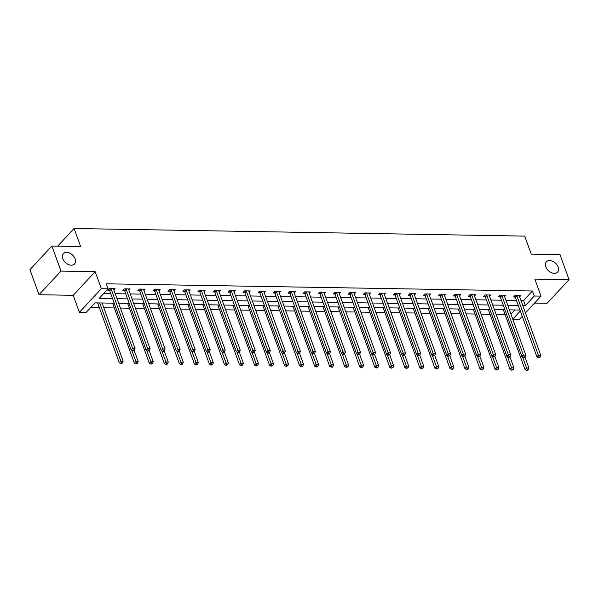 <?xml version="1.0" encoding="UTF-8"?>
<svg xmlns="http://www.w3.org/2000/svg" width="599" height="599" viewBox="0 0 599 599"><rect width="100%" height="100%" fill="white"/><g stroke="black" fill="none" stroke-linecap="round" stroke-linejoin="round"><path stroke-width="0.9" d="M75.13 258.888A7.607 5.166 -137.1 0 1 74.538 263.964A7.607 5.166 -137.1 0 1 68.301 264.481A7.607 5.166 -137.1 0 1 62.798 258.686A7.607 5.166 -137.1 0 1 63.397 253.609A7.607 5.166 -137.1 0 1 69.634 253.092A7.607 5.166 -137.1 0 1 75.13 258.888M558.156 267.049A7.607 5.166 -137.1 0 1 557.564 272.118A7.607 5.166 -137.1 0 1 551.327 272.635A7.607 5.166 -137.1 0 1 545.824 266.84A7.607 5.166 -137.1 0 1 546.423 261.763A7.607 5.166 -137.1 0 1 552.66 261.246A7.607 5.166 -137.1 0 1 558.156 267.049M114.199 303.191L95.024 302.869L86.121 312.453L79.382 312.334L101.343 288.711L108.082 288.823L99.179 298.399L112.545 298.624M73.213 295.307L95.174 271.676L60.978 271.1L51.911 246.054L29.95 269.677L39.017 294.73L73.213 295.307L79.382 312.334M534.548 303.094L547.089 303.304L569.05 279.681L534.855 279.097L541.017 296.131L525.45 312.88M522.238 316.332L519.056 319.761L512.961 319.656M90.681 307.549L99.337 307.691M103.814 307.766L114.364 307.946M120.414 308.051L129.391 308.2M135.441 308.305L144.419 308.455M150.469 308.56L159.446 308.71M165.496 308.814L174.474 308.964M180.524 309.062L189.501 309.219M195.551 309.316L204.536 309.473M210.586 309.571L219.563 309.728M225.613 309.825L234.591 309.975M240.641 310.08L249.618 310.23M255.668 310.334L264.646 310.484M270.696 310.589L279.673 310.739M285.723 310.844L294.701 310.993M300.75 311.098L309.728 311.248M315.778 311.345L324.763 311.502M330.813 311.6L339.79 311.757M345.84 311.854L354.818 312.012M360.868 312.109L369.845 312.259M375.895 312.364L384.872 312.513M390.922 312.618L399.9 312.768M405.95 312.873L414.927 313.022M420.977 313.127L429.955 313.277M436.005 313.382L444.99 313.532M451.04 313.629L460.017 313.786M466.067 313.883L475.044 314.041M481.094 314.138L490.072 314.295M496.122 314.393L505.099 314.542M60.978 271.1L39.017 294.73M51.911 246.054L80.618 246.533L74.089 228.504L524.746 236.111L531.276 254.148L559.983 254.627L569.05 279.681M74.089 228.504L57.691 246.152M510.962 314.138L514.848 309.96M501.745 309.735L503.257 309.81M486.717 309.481L488.23 309.556M471.69 309.234L473.203 309.301M456.663 308.979L458.175 309.054M441.635 308.725L443.148 308.799M426.6 308.47L428.12 308.545M411.573 308.215L413.093 308.29M396.545 307.961L398.065 308.036M381.518 307.706L383.031 307.781M366.491 307.452L368.003 307.527M351.463 307.197L352.976 307.272M336.436 306.95L337.948 307.017M321.408 306.695L322.921 306.77M306.374 306.441L307.893 306.516M291.346 306.186L292.866 306.261M276.319 305.932L277.839 306.007M261.291 305.677L262.804 305.752M246.264 305.423L247.776 305.497M231.236 305.168L232.749 305.243M216.209 304.913L217.722 304.988M201.182 304.666L202.694 304.734M186.147 304.412L187.667 304.487M171.119 304.157L172.639 304.232M156.092 303.903L157.612 303.978M141.065 303.648L142.577 303.723M126.037 303.394L127.55 303.468M111.01 303.139L112.522 303.214M95.982 302.884L97.495 302.959M520.98 300.541L523.556 300.586L532.459 291.009L106.27 283.814L108.082 288.823M103.739 293.495L110.733 293.615M115.218 293.69L125.76 293.869M130.245 293.944L140.787 294.124M145.272 294.199L155.815 294.379M160.3 294.453L170.842 294.633M175.327 294.708L185.877 294.888M190.355 294.963L200.905 295.142M205.382 295.217L215.932 295.389M220.41 295.472L230.959 295.644M235.444 295.719L245.987 295.899M250.472 295.973L261.014 296.153M265.499 296.228L276.042 296.408M280.527 296.483L291.069 296.662M295.554 296.737L306.104 296.917M310.582 296.992L321.131 297.171M325.609 297.246L336.159 297.426M340.636 297.501L351.186 297.673M355.671 297.755L366.214 297.928M370.699 298.002L381.241 298.182M385.726 298.257L396.268 298.437M400.753 298.512L411.296 298.691M415.781 298.766L426.331 298.946M430.808 299.021L441.358 299.201M445.836 299.275L456.386 299.455M460.863 299.53L471.413 299.71M475.898 299.785L486.44 299.957M490.925 300.039L501.468 300.211M505.953 300.286L516.495 300.466M519.633 296.812L520.838 295.517L515.058 295.419L513.568 297.014L515.133 297.037M504.598 296.557L505.803 295.262L500.03 295.165L498.54 296.76L500.105 296.79M489.57 296.303L490.776 295.007L484.995 294.91L483.513 296.505L485.07 296.535M474.543 296.048L475.748 294.753L469.968 294.656L468.485 296.25L470.043 296.28M459.515 295.794L460.721 294.498L454.941 294.401L453.458 295.996L455.015 296.026M444.488 295.547L445.693 294.244L439.913 294.146L438.431 295.741L439.988 295.771M429.461 295.292L430.666 293.989L424.886 293.892L423.403 295.494L424.961 295.517M414.433 295.037L415.639 293.735L409.858 293.637L408.376 295.24L409.933 295.262M399.406 294.783L400.611 293.488L394.831 293.39L393.341 294.985L394.906 295.007M384.371 294.528L385.576 293.233L379.803 293.136L378.313 294.73L379.878 294.753M369.343 294.274L370.549 292.978L364.769 292.881L363.286 294.476L364.843 294.498M354.316 294.019L355.521 292.724L349.741 292.626L348.259 294.221L349.816 294.251M339.289 293.765L340.494 292.469L334.714 292.372L333.231 293.967L334.789 293.997M324.261 293.51L325.467 292.215L319.686 292.117L318.204 293.712L319.761 293.742M309.234 293.263L310.439 291.96L304.659 291.863L303.176 293.458L304.734 293.488M294.206 293.008L295.412 291.706L289.631 291.608L288.149 293.211L289.706 293.233M279.179 292.754L280.384 291.451L274.604 291.354L273.114 292.956L274.679 292.978M264.144 292.499L265.35 291.204L259.577 291.107L258.087 292.701L259.652 292.724M249.117 292.245L250.322 290.949L244.542 290.852L243.059 292.447L244.617 292.469M234.089 291.99L235.295 290.695L229.514 290.597L228.032 292.192L229.589 292.215M219.062 291.735L220.267 290.44L214.487 290.343L213.004 291.938L214.562 291.968M204.034 291.481L205.24 290.186L199.46 290.088L197.977 291.683L199.534 291.713M189.007 291.226L190.212 289.931L184.432 289.834L182.95 291.428L184.507 291.458M173.98 290.979L175.185 289.676L169.405 289.579L167.922 291.174L169.48 291.204M158.952 290.725L160.158 289.422L154.377 289.324L152.887 290.927L154.452 290.949M143.917 290.47L145.13 289.167L139.35 289.07L137.86 290.672L139.425 290.695M128.89 290.216L130.095 288.92L124.315 288.823L122.832 290.418L124.397 290.44M113.862 289.961L115.068 288.666L109.288 288.568L107.805 290.163L109.362 290.186M95.174 271.676L101.343 288.711M532.459 291.009L534.271 296.018L541.017 296.131M519.962 310.042L509.42 309.87M504.935 309.795L494.392 309.616M489.907 309.541L479.365 309.361M474.88 309.286L464.337 309.106M459.852 309.032L449.302 308.852M444.825 308.777L434.275 308.597M429.797 308.522L419.248 308.343M414.763 308.268L404.22 308.088M399.735 308.013L389.193 307.841M384.708 307.759L374.165 307.587M369.68 307.512L359.138 307.332M354.653 307.257L344.111 307.077M339.626 307.002L329.076 306.823M324.598 306.748L314.048 306.568M309.571 306.493L299.021 306.314M294.536 306.239L283.993 306.059M279.508 305.984L268.966 305.804M264.481 305.73L253.939 305.557M249.454 305.475L238.911 305.303M234.426 305.228L223.884 305.048M219.399 304.973L208.849 304.794M204.371 304.719L193.821 304.539M189.344 304.464L178.794 304.285M174.309 304.21L163.767 304.03M159.282 303.955L148.739 303.775M144.254 303.7L133.712 303.521M129.227 303.446L118.684 303.274M512.774 319.147L520.321 311.031M522.792 305.55L525.368 305.595L534.271 296.018M117.03 298.699L127.572 298.879M132.057 298.953L142.599 299.133M147.084 299.208L157.627 299.388M162.112 299.463L172.662 299.642M177.139 299.717L187.689 299.897M192.167 299.972L202.717 300.151M207.202 300.226L217.744 300.406M222.229 300.481L232.771 300.653M237.256 300.735L247.799 300.908M252.284 300.983L262.826 301.162M267.311 301.237L277.854 301.417M282.339 301.492L292.889 301.671M297.366 301.746L307.916 301.926M312.393 302.001L322.943 302.181M327.428 302.255L337.971 302.435M342.456 302.51L352.998 302.69M357.483 302.765L368.026 302.937M372.511 303.019L383.053 303.191M387.538 303.266L398.08 303.446M402.565 303.521L413.115 303.7M417.593 303.775L428.143 303.955M432.62 304.03L443.17 304.21M447.655 304.285L458.198 304.464M462.683 304.539L473.225 304.719M477.71 304.794L488.252 304.973M492.737 305.048L503.28 305.22M507.765 305.303L518.307 305.475M523.556 300.586L525.368 305.595M516.93 295.966L515.447 297.561L536.914 356.877L538.396 355.274L516.93 295.966A1.191 0.809 42.9 0 0 516.727 295.592L516.615 295.442M539.145 357.071L538.553 357.708L540.111 357.086L539.145 357.071L538.396 355.274L540.807 355.319L519.34 296.003A1.191 0.809 42.9 0 1 519.273 295.636L519.273 295.487M515.447 297.561A1.191 0.809 42.9 0 0 515.237 297.186L514.429 296.093M536.914 356.877L538.553 357.708M540.111 357.086L540.807 355.319M503.227 309.765L503.37 309.96A1.191 0.809 -137.1 0 1 503.572 310.334L525.046 369.643L526.528 368.048L528.939 368.093L524.926 357.004M522.508 356.937L527.277 369.845L526.686 370.482L528.243 369.86L527.277 369.845M528.939 368.093L528.243 369.86M526.686 370.482L525.046 369.643M501.902 295.711L500.42 297.306L521.886 356.622L523.369 355.02L501.902 295.711A1.191 0.809 42.9 0 0 501.692 295.337L501.588 295.187M524.118 356.817L523.526 357.453L524.492 357.468L525.083 356.832L524.118 356.817L523.369 355.02L525.78 355.065L504.313 295.756A1.191 0.809 42.9 0 1 504.246 295.382L504.246 295.232M500.42 297.306A1.191 0.809 42.9 0 0 500.21 296.932L499.401 295.839M521.886 356.622L523.526 357.453M525.083 356.832L525.78 355.065M486.875 295.457L485.392 297.052L506.859 356.368L508.341 354.773L486.875 295.457A1.191 0.809 42.9 0 0 486.665 295.082L486.56 294.933M509.09 356.562L508.499 357.199L509.464 357.221L510.056 356.577L509.09 356.562L508.341 354.773L510.752 354.81L489.278 295.502A1.191 0.809 42.9 0 1 489.218 295.127L489.218 294.978M485.392 297.052A1.191 0.809 42.9 0 0 485.183 296.677L484.366 295.584M506.859 356.368L508.499 357.199M510.056 356.577L510.752 354.81M488.192 309.511L488.342 309.705A1.191 0.809 -137.1 0 1 488.544 310.08L510.019 369.388L511.501 367.793L513.912 367.838L509.899 356.749M507.48 356.682L512.25 369.59L511.658 370.227L513.216 369.605L512.25 369.59M513.912 367.838L513.216 369.605M511.658 370.227L510.019 369.388M473.165 309.256L473.315 309.451A1.191 0.809 -137.1 0 1 473.517 309.825L494.991 369.141L496.474 367.539L498.885 367.584L494.871 356.495M492.453 356.427L497.222 369.336L496.631 369.972L498.188 369.351L497.222 369.336M498.885 367.584L498.188 369.351M496.631 369.972L494.991 369.141M471.847 295.202L470.357 296.805L491.831 356.113L493.314 354.518L471.847 295.202A1.191 0.809 42.9 0 0 471.638 294.828L471.533 294.678M494.063 356.308L493.471 356.944L494.43 356.967L495.029 356.323L494.063 356.308L493.314 354.518L495.725 354.556L474.251 295.247A1.191 0.809 42.9 0 1 474.183 294.873L474.191 294.723M470.357 296.805A1.191 0.809 42.9 0 0 470.155 296.423L469.339 295.329M491.831 356.113L493.471 356.944M495.029 356.323L495.725 354.556M456.812 294.948L455.33 296.55L476.804 355.858L478.287 354.264L456.812 294.948A1.191 0.809 42.9 0 0 456.61 294.573L456.498 294.431M479.035 356.053L478.444 356.697L479.402 356.712L480.001 356.068L479.035 356.053L478.287 354.264L480.697 354.301L459.223 294.993A1.191 0.809 42.9 0 1 459.156 294.618L459.163 294.476M455.33 296.55A1.191 0.809 42.9 0 0 455.128 296.176L454.312 295.075M476.804 355.858L478.444 356.697M480.001 356.068L480.697 354.301M441.785 294.701L440.302 296.295L461.777 355.604L463.259 354.009L441.785 294.701A1.191 0.809 42.9 0 0 441.583 294.319L441.47 294.176M464.008 355.799L463.416 356.442L464.974 355.821L464.008 355.799L463.259 354.009L465.663 354.046L444.196 294.738A1.191 0.809 42.9 0 1 444.129 294.364L444.136 294.221M440.302 296.295A1.191 0.809 42.9 0 0 440.1 295.921L439.284 294.828M461.777 355.604L463.416 356.442M464.974 355.821L465.663 354.046M458.138 309.002L458.287 309.196A1.191 0.809 -137.1 0 1 458.49 309.571L479.964 368.887L481.446 367.284L483.85 367.329L479.836 356.24M477.418 356.173L482.195 369.081L481.603 369.718L483.153 369.096L482.195 369.081M483.85 367.329L483.153 369.096M481.603 369.718L479.964 368.887M443.11 308.747L443.26 308.942A1.191 0.809 -137.1 0 1 443.462 309.324L464.929 368.632L466.419 367.037L468.822 367.075L464.809 355.986M462.391 355.918L467.168 368.827L466.569 369.463L467.534 369.486L468.126 368.842L467.168 368.827M468.822 367.075L468.126 368.842M466.569 369.463L464.929 368.632M428.083 308.492L428.225 308.695A1.191 0.809 -137.1 0 1 428.435 309.069L449.901 368.378L451.391 366.783L453.795 366.82L449.782 355.731M447.363 355.664L452.14 368.572L451.541 369.216L452.507 369.231L453.099 368.587L452.14 368.572M453.795 366.82L453.099 368.587M451.541 369.216L449.901 368.378M413.055 308.238L413.198 308.44A1.191 0.809 -137.1 0 1 413.407 308.814L434.874 368.123L436.357 366.528L438.768 366.566L434.754 355.484M432.336 355.409L437.105 368.318L436.514 368.962L438.071 368.34L437.105 368.318M438.768 366.566L438.071 368.34M436.514 368.962L434.874 368.123M398.028 307.983L398.17 308.186A1.191 0.809 -137.1 0 1 398.38 308.56L419.847 367.868L421.329 366.274L423.74 366.311L419.727 355.229M417.308 355.162L422.078 368.063L421.486 368.707L423.044 368.086L422.078 368.063M423.74 366.311L423.044 368.086M421.486 368.707L419.847 367.868M383.001 307.736L383.143 307.931A1.191 0.809 -137.1 0 1 383.353 308.305L404.819 367.614L406.302 366.019L408.713 366.056L404.699 354.975M402.281 354.908L407.05 367.816L406.459 368.452L408.016 367.831L407.05 367.816M408.713 366.056L408.016 367.831M406.459 368.452L404.819 367.614M367.966 307.482L368.115 307.676A1.191 0.809 -137.1 0 1 368.318 308.051L389.792 367.359L391.274 365.764L393.685 365.809L389.672 354.72M387.254 354.653L392.023 367.561L391.432 368.198L392.989 367.576L392.023 367.561M393.685 365.809L392.989 367.576M391.432 368.198L389.792 367.359M352.938 307.227L353.088 307.422A1.191 0.809 -137.1 0 1 353.29 307.796L374.764 367.105L376.247 365.51L378.658 365.555L374.645 354.466M372.226 354.398L376.996 367.307L376.404 367.943L377.962 367.322L376.996 367.307M378.658 365.555L377.962 367.322M376.404 367.943L374.764 367.105M337.911 306.973L338.061 307.167A1.191 0.809 -137.1 0 1 338.263 307.542L359.737 366.858L361.219 365.255L363.623 365.3L359.61 354.211M357.191 354.144L361.968 367.052L361.377 367.689L362.927 367.067L361.968 367.052M363.623 365.3L362.927 367.067M361.377 367.689L359.737 366.858M322.883 306.718L323.033 306.913A1.191 0.809 -137.1 0 1 323.235 307.287L344.702 366.603L346.192 365.001L348.596 365.046L344.582 353.957M342.164 353.889L346.941 366.798L346.342 367.434L347.899 366.813L346.941 366.798M348.596 365.046L347.899 366.813M346.342 367.434L344.702 366.603M307.856 306.463L308.006 306.658A1.191 0.809 -137.1 0 1 308.208 307.032L329.675 366.348L331.165 364.754L333.568 364.791L329.555 353.702M327.136 353.635L331.913 366.543L331.314 367.18L332.28 367.202L332.872 366.558L331.913 366.543M333.568 364.791L332.872 366.558M331.314 367.18L329.675 366.348M292.829 306.209L292.971 306.411A1.191 0.809 -137.1 0 1 293.181 306.785L314.647 366.094L316.13 364.499L318.541 364.536L314.527 353.447M312.109 353.38L316.878 366.288L316.287 366.932L317.253 366.947L317.844 366.303L316.878 366.288M318.541 364.536L317.844 366.303M316.287 366.932L314.647 366.094M277.801 305.954L277.943 306.156A1.191 0.809 -137.1 0 1 278.153 306.531L299.62 365.839L301.102 364.244L303.513 364.282L299.5 353.2M297.082 353.125L301.851 366.034L301.26 366.678L302.225 366.693L302.817 366.049L301.851 366.034M303.513 364.282L302.817 366.049M301.26 366.678L299.62 365.839M262.774 305.7L262.916 305.902A1.191 0.809 -137.1 0 1 263.126 306.276L284.592 365.585L286.075 363.99L288.486 364.027L284.473 352.946M282.054 352.878L286.824 365.779L286.232 366.423L287.79 365.802L286.824 365.779M288.486 364.027L287.79 365.802M286.232 366.423L284.592 365.585M247.739 305.453L247.889 305.647A1.191 0.809 -137.1 0 1 248.091 306.022L269.565 365.33L271.048 363.735L273.458 363.773L269.445 352.691M267.027 352.624L271.796 365.532L271.205 366.169L272.762 365.547L271.796 365.532M273.458 363.773L272.762 365.547M271.205 366.169L269.565 365.33M232.712 305.198L232.861 305.393A1.191 0.809 -137.1 0 1 233.063 305.767L254.538 365.076L256.02 363.481L258.431 363.526L254.418 352.437M251.999 352.369L256.769 365.278L256.177 365.914L257.735 365.293L256.769 365.278M258.431 363.526L257.735 365.293M256.177 365.914L254.538 365.076M217.684 304.943L217.834 305.138A1.191 0.809 -137.1 0 1 218.036 305.512L239.51 364.821L240.993 363.226L243.396 363.271L239.383 352.182M236.964 352.115L241.741 365.023L241.15 365.66L242.7 365.038L241.741 365.023M243.396 363.271L242.7 365.038M241.15 365.66L239.51 364.821M202.657 304.689L202.806 304.884A1.191 0.809 -137.1 0 1 203.009 305.258L224.475 364.574L225.965 362.972L228.369 363.016L224.355 351.927M221.937 351.86L226.714 364.769L226.115 365.405L227.672 364.784L226.714 364.769M228.369 363.016L227.672 364.784M226.115 365.405L224.475 364.574M187.629 304.434L187.779 304.629A1.191 0.809 -137.1 0 1 187.981 305.003L209.448 364.319L210.938 362.717L213.341 362.762L209.328 351.673M206.91 351.606L211.687 364.514L211.088 365.15L212.645 364.529L211.687 364.514M213.341 362.762L212.645 364.529M211.088 365.15L209.448 364.319M426.758 294.446L425.275 296.041L446.749 355.349L448.232 353.754L426.758 294.446A1.191 0.809 42.9 0 0 426.555 294.072L426.443 293.922M448.98 355.551L448.381 356.188L449.939 355.566L448.98 355.551L448.232 353.754L450.635 353.792L429.169 294.483A1.191 0.809 42.9 0 1 429.101 294.109L429.109 293.967M425.275 296.041A1.191 0.809 42.9 0 0 425.073 295.666L424.257 294.573M446.749 355.349L448.381 356.188M449.939 355.566L450.635 353.792M411.73 294.191L410.248 295.786L431.714 355.095L433.204 353.5L411.73 294.191A1.191 0.809 42.9 0 0 411.528 293.817L411.416 293.667M433.953 355.297L433.354 355.933L434.911 355.312L433.953 355.297L433.204 353.5L435.608 353.545L414.141 294.229A1.191 0.809 42.9 0 1 414.074 293.854L414.074 293.712M410.248 295.786A1.191 0.809 42.9 0 0 410.045 295.412L409.229 294.319M431.714 355.095L433.354 355.933M434.911 355.312L435.608 353.545M396.703 293.937L395.22 295.532L416.687 354.84L418.169 353.245L396.703 293.937A1.191 0.809 42.9 0 0 396.501 293.562L396.388 293.413M418.918 355.042L418.327 355.679L419.293 355.694L419.884 355.057L418.918 355.042L418.169 353.245L420.58 353.29L399.114 293.974A1.191 0.809 42.9 0 1 399.046 293.607L399.046 293.458M395.22 295.532A1.191 0.809 42.9 0 0 395.011 295.157L394.202 294.064M416.687 354.84L418.327 355.679M419.884 355.057L420.58 353.29M381.675 293.682L380.193 295.277L401.659 354.593L403.142 352.991L381.675 293.682A1.191 0.809 42.9 0 0 381.466 293.308L381.361 293.158M403.891 354.788L403.299 355.424L404.857 354.803L403.891 354.788L403.142 352.991L405.553 353.036L384.086 293.72A1.191 0.809 42.9 0 1 384.019 293.353L384.019 293.203M380.193 295.277A1.191 0.809 42.9 0 0 379.983 294.903L379.174 293.81M401.659 354.593L403.299 355.424M404.857 354.803L405.553 353.036M366.648 293.428L365.165 295.022L386.632 354.338L388.115 352.736L366.648 293.428A1.191 0.809 42.9 0 0 366.438 293.053L366.333 292.904M388.863 354.533L388.272 355.17L389.829 354.548L388.863 354.533L388.115 352.736L390.526 352.781L369.051 293.473A1.191 0.809 42.9 0 1 368.991 293.098L368.991 292.948M365.165 295.022A1.191 0.809 42.9 0 0 364.956 294.648L364.14 293.555M386.632 354.338L388.272 355.17M389.829 354.548L390.526 352.781M351.62 293.173L350.13 294.768L371.605 354.084L373.087 352.489L351.62 293.173A1.191 0.809 42.9 0 0 351.411 292.799L351.306 292.649M373.836 354.279L373.244 354.915L374.203 354.937L374.802 354.294L373.836 354.279L373.087 352.489L375.498 352.526L354.024 293.218A1.191 0.809 42.9 0 1 353.957 292.844L353.964 292.694M350.13 294.768A1.191 0.809 42.9 0 0 349.928 294.394L349.112 293.3M371.605 354.084L373.244 354.915M374.802 354.294L375.498 352.526M336.586 292.918L335.103 294.521L356.577 353.829L358.06 352.234L336.586 292.918A1.191 0.809 42.9 0 0 336.383 292.544L336.271 292.394M358.808 354.024L358.217 354.66L359.175 354.683L359.774 354.039L358.808 354.024L358.06 352.234L360.471 352.272L338.997 292.963A1.191 0.809 42.9 0 1 338.929 292.589L338.937 292.439M335.103 294.521A1.191 0.809 42.9 0 0 334.901 294.139L334.085 293.046M356.577 353.829L358.217 354.66M359.774 354.039L360.471 352.272M321.558 292.664L320.076 294.266L341.55 353.575L343.032 351.98L321.558 292.664A1.191 0.809 42.9 0 0 321.356 292.29L321.244 292.147M343.781 353.769L343.19 354.413L344.148 354.428L344.747 353.784L343.781 353.769L343.032 351.98L345.436 352.017L323.969 292.709A1.191 0.809 42.9 0 1 323.902 292.334L323.909 292.192M320.076 294.266A1.191 0.809 42.9 0 0 319.873 293.892L319.057 292.791M341.55 353.575L343.19 354.413M344.747 353.784L345.436 352.017M306.531 292.417L305.048 294.012L326.522 353.32L328.005 351.725L306.531 292.417A1.191 0.809 42.9 0 0 306.329 292.035L306.216 291.893M328.754 353.515L328.155 354.159L329.712 353.537L328.754 353.515L328.005 351.725L330.408 351.763L308.942 292.454A1.191 0.809 42.9 0 1 308.874 292.08L308.882 291.938M305.048 294.012A1.191 0.809 42.9 0 0 304.846 293.637L304.03 292.544M326.522 353.32L328.155 354.159M329.712 353.537L330.408 351.763M291.503 292.162L290.021 293.757L311.487 353.066L312.978 351.471L291.503 292.162A1.191 0.809 42.9 0 0 291.301 291.788L291.189 291.638M313.726 353.268L313.127 353.904L314.685 353.283L313.726 353.268L312.978 351.471L315.381 351.508L293.914 292.2A1.191 0.809 42.9 0 1 293.847 291.825L293.847 291.683M290.021 293.757A1.191 0.809 42.9 0 0 289.819 293.383L289.003 292.29M311.487 353.066L313.127 353.904M314.685 353.283L315.381 351.508M276.476 291.908L274.993 293.503L296.46 352.811L297.943 351.216L276.476 291.908A1.191 0.809 42.9 0 0 276.274 291.533L276.161 291.384M298.691 353.013L298.1 353.65L299.657 353.028L298.691 353.013L297.943 351.216L300.354 351.261L278.887 291.945A1.191 0.809 42.9 0 1 278.82 291.571L278.82 291.428M274.993 293.503A1.191 0.809 42.9 0 0 274.784 293.128L273.975 292.035M296.46 352.811L298.1 353.65M299.657 353.028L300.354 351.261M261.449 291.653L259.966 293.248L281.433 352.556L282.915 350.962L261.449 291.653A1.191 0.809 42.9 0 0 261.239 291.279L261.134 291.129M283.664 352.759L283.072 353.395L284.63 352.774L283.664 352.759L282.915 350.962L285.326 351.007L263.859 291.691A1.191 0.809 42.9 0 1 263.792 291.324L263.792 291.174M259.966 293.248A1.191 0.809 42.9 0 0 259.756 292.874L258.948 291.78M281.433 352.556L283.072 353.395M284.63 352.774L285.326 351.007M246.421 291.399L244.939 292.993L266.405 352.309L267.888 350.707L246.421 291.399A1.191 0.809 42.9 0 0 246.211 291.024L246.107 290.874M268.637 352.504L268.045 353.14L269.011 353.155L269.602 352.519L268.637 352.504L267.888 350.707L270.299 350.752L248.825 291.436A1.191 0.809 42.9 0 1 248.765 291.069L248.765 290.919M244.939 292.993A1.191 0.809 42.9 0 0 244.729 292.619L243.913 291.526M266.405 352.309L268.045 353.14M269.602 352.519L270.299 350.752M231.394 291.144L229.904 292.739L251.378 352.055L252.86 350.452L231.394 291.144A1.191 0.809 42.9 0 0 231.184 290.77L231.079 290.62M253.609 352.249L253.018 352.886L253.976 352.901L254.575 352.264L253.609 352.249L252.86 350.452L255.271 350.497L233.797 291.189A1.191 0.809 42.9 0 1 233.73 290.815L233.737 290.665M229.904 292.739A1.191 0.809 42.9 0 0 229.702 292.364L228.885 291.271M251.378 352.055L253.018 352.886M254.575 352.264L255.271 350.497M216.359 290.889L214.876 292.484L236.35 351.8L237.833 350.205L216.359 290.889A1.191 0.809 42.9 0 0 216.157 290.515L216.044 290.365M238.582 351.995L237.99 352.631L238.949 352.654L239.548 352.01L238.582 351.995L237.833 350.205L240.244 350.243L218.77 290.934A1.191 0.809 42.9 0 1 218.702 290.56L218.71 290.41M214.876 292.484A1.191 0.809 42.9 0 0 214.674 292.11L213.858 291.017M236.35 351.8L237.99 352.631M239.548 352.01L240.244 350.243M201.331 290.635L199.849 292.237L221.323 351.546L222.806 349.951L201.331 290.635A1.191 0.809 42.9 0 0 201.129 290.26L201.017 290.111M223.554 351.74L222.963 352.377L223.921 352.399L224.52 351.755L223.554 351.74L222.806 349.951L225.209 349.988L203.742 290.68A1.191 0.809 42.9 0 1 203.675 290.305L203.682 290.156M199.849 292.237A1.191 0.809 42.9 0 0 199.647 291.855L198.831 290.762M221.323 351.546L222.963 352.377M224.52 351.755L225.209 349.988M186.304 290.38L184.821 291.983L206.296 351.291L207.778 349.696L186.304 290.38A1.191 0.809 42.9 0 0 186.102 290.006L185.99 289.864M208.527 351.486L207.928 352.13L208.894 352.145L209.485 351.501L208.527 351.486L207.778 349.696L210.182 349.734L188.715 290.425A1.191 0.809 42.9 0 1 188.648 290.051L188.655 289.909M184.821 291.983A1.191 0.809 42.9 0 0 184.619 291.608L183.803 290.508M206.296 351.291L207.928 352.13M209.485 351.501L210.182 349.734M171.277 290.133L169.794 291.728L191.261 351.036L192.751 349.442L171.277 290.133A1.191 0.809 42.9 0 0 171.074 289.751L170.962 289.609M193.499 351.231L192.9 351.875L194.458 351.254L193.499 351.231L192.751 349.442L195.154 349.479L173.688 290.171A1.191 0.809 42.9 0 1 173.62 289.796L173.62 289.654M169.794 291.728A1.191 0.809 42.9 0 0 169.592 291.354L168.776 290.26M191.261 351.036L192.9 351.875M194.458 351.254L195.154 349.479M156.249 289.879L154.767 291.473L176.233 350.782L177.716 349.187L156.249 289.879A1.191 0.809 42.9 0 0 156.047 289.504L155.935 289.354M178.465 350.984L177.873 351.62L178.839 351.635L179.43 350.999L178.465 350.984L177.716 349.187L180.127 349.224L158.66 289.916A1.191 0.809 42.9 0 1 158.593 289.542L158.593 289.399M154.767 291.473A1.191 0.809 42.9 0 0 154.557 291.099L153.748 290.006M176.233 350.782L177.873 351.62M179.43 350.999L180.127 349.224M141.222 289.624L139.739 291.219L161.206 350.527L162.688 348.932L141.222 289.624A1.191 0.809 42.9 0 0 141.012 289.25L140.907 289.1M163.437 350.729L162.846 351.366L163.812 351.381L164.403 350.744L163.437 350.729L162.688 348.932L165.099 348.977L143.633 289.661A1.191 0.809 42.9 0 1 143.565 289.287L143.565 289.145M139.739 291.219A1.191 0.809 42.9 0 0 139.53 290.844L138.721 289.751M161.206 350.527L162.846 351.366M164.403 350.744L165.099 348.977M172.602 304.18L172.744 304.374A1.191 0.809 -137.1 0 1 172.954 304.749L194.42 364.065L195.903 362.47L198.314 362.507L194.301 351.418M191.882 351.351L196.652 364.259L196.06 364.896L197.026 364.918L197.618 364.274L196.652 364.259M198.314 362.507L197.618 364.274M196.06 364.896L194.42 364.065M157.574 303.925L157.717 304.12A1.191 0.809 -137.1 0 1 157.926 304.502L179.393 363.81L180.876 362.215L183.287 362.253L179.273 351.164M176.855 351.096L181.624 364.005L181.033 364.641L181.999 364.664L182.59 364.02L181.624 364.005M183.287 362.253L182.59 364.02M181.033 364.641L179.393 363.81M142.547 303.671L142.689 303.873A1.191 0.809 -137.1 0 1 142.899 304.247L164.366 363.556L165.848 361.961L168.259 361.998L164.246 350.917M161.827 350.842L166.597 363.75L166.005 364.394L166.971 364.409L167.563 363.765L166.597 363.75M168.259 361.998L167.563 363.765M166.005 364.394L164.366 363.556M127.512 303.416L127.662 303.618A1.191 0.809 -137.1 0 1 127.864 303.993L149.338 363.301L150.821 361.706L153.232 361.744L149.218 350.662M146.8 350.595L151.569 363.496L150.978 364.14L152.535 363.518L151.569 363.496M153.232 361.744L152.535 363.518M150.978 364.14L149.338 363.301M126.194 289.369L124.712 290.964L146.178 350.273L147.661 348.678L126.194 289.369A1.191 0.809 42.9 0 0 125.985 288.995L125.88 288.845M148.41 350.475L147.818 351.111L149.376 350.49L148.41 350.475L147.661 348.678L150.072 348.723L128.598 289.407A1.191 0.809 42.9 0 1 128.538 289.04L128.538 288.89M124.712 290.964A1.191 0.809 42.9 0 0 124.502 290.59L123.686 289.497M146.178 350.273L147.818 351.111M149.376 350.49L150.072 348.723M112.485 303.169L112.634 303.364A1.191 0.809 -137.1 0 1 112.837 303.738L134.311 363.046L135.793 361.452L138.204 361.489L134.191 350.408M131.773 350.34L136.542 363.249L135.951 363.885L137.508 363.264L136.542 363.249M138.204 361.489L137.508 363.264M135.951 363.885L134.311 363.046M111.167 289.115L109.677 290.71L131.151 350.026L132.634 348.423L111.167 289.115A1.191 0.809 42.9 0 0 110.957 288.74L110.852 288.591M133.382 350.22L132.791 350.857L133.757 350.872L134.348 350.235L133.382 350.22L132.634 348.423L135.045 348.468L113.57 289.152A1.191 0.809 42.9 0 1 113.51 288.785L113.51 288.636M109.677 290.71A1.191 0.809 42.9 0 0 109.475 290.335L108.659 289.242M131.151 350.026L132.791 350.857M134.348 350.235L135.045 348.468M97.457 302.914L97.607 303.109A1.191 0.809 -137.1 0 1 97.809 303.483L119.283 362.792L120.766 361.197L123.169 361.242L102.085 302.989M99.681 302.952L121.515 362.994L120.923 363.63L122.473 363.009L121.515 362.994M123.169 361.242L122.473 363.009M120.923 363.63L119.283 362.792M516.727 295.592L515.237 297.186M503.572 310.334L504.096 309.78M501.692 295.337L500.21 296.932M486.665 295.082L485.183 296.677M488.544 310.08L489.069 309.526M473.517 309.825L474.034 309.271M471.638 294.828L470.155 296.423M456.61 294.573L455.128 296.176M441.583 294.319L440.1 295.921M458.49 309.571L459.006 309.017M443.462 309.324L443.979 308.762M428.435 309.069L428.951 308.507M413.407 308.814L413.924 308.253M398.38 308.56L398.897 307.998M383.353 308.305L383.869 307.751M368.318 308.051L368.842 307.497M353.29 307.796L353.807 307.242M338.263 307.542L338.779 306.988M323.235 307.287L323.752 306.733M308.208 307.032L308.725 306.478M293.181 306.785L293.697 306.224M278.153 306.531L278.67 305.969M263.126 306.276L263.642 305.715M248.091 306.022L248.615 305.468M233.063 305.767L233.58 305.213M218.036 305.512L218.553 304.958M203.009 305.258L203.525 304.704M187.981 305.003L188.498 304.449M426.555 294.072L425.073 295.666M411.528 293.817L410.045 295.412M396.501 293.562L395.011 295.157M381.466 293.308L379.983 294.903M366.438 293.053L364.956 294.648M351.411 292.799L349.928 294.394M336.383 292.544L334.901 294.139M321.356 292.29L319.873 293.892M306.329 292.035L304.846 293.637M291.301 291.788L289.819 293.383M276.274 291.533L274.784 293.128M261.239 291.279L259.756 292.874M246.211 291.024L244.729 292.619M231.184 290.77L229.702 292.364M216.157 290.515L214.674 292.11M201.129 290.26L199.647 291.855M186.102 290.006L184.619 291.608M171.074 289.751L169.592 291.354M156.047 289.504L154.557 291.099M141.012 289.25L139.53 290.844M172.954 304.749L173.47 304.195M157.926 304.502L158.443 303.94M142.899 304.247L143.416 303.686M127.864 303.993L128.388 303.431M125.985 288.995L124.502 290.59M112.837 303.738L113.353 303.184M110.957 288.74L109.475 290.335M97.809 303.483L98.326 302.929"/></g></svg>
